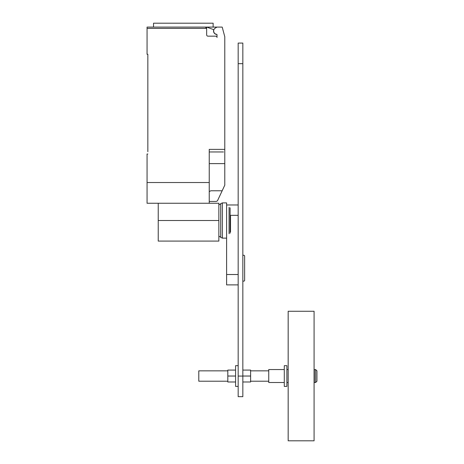 <?xml version="1.0" encoding="UTF-8"?>
<svg xmlns="http://www.w3.org/2000/svg" width="464" height="464" viewBox="0 0 464 464"><rect width="100%" height="100%" fill="white"/><g stroke="black" fill="none" stroke-linecap="round" stroke-linejoin="round"><path stroke-width="0.7" d="M235.584 370.075L227.812 370.075L227.812 381.988L235.584 381.988M227.812 376.031L235.584 376.031L235.584 365.667L238.171 365.667M242.84 381.988L250.612 381.988L250.612 370.075L242.84 370.075M242.84 376.031L250.612 376.031M238.171 386.396L235.584 386.396L235.584 376.031M286.88 365.667L286.88 386.396L284.287 386.396L284.287 365.667L286.88 365.667M314.343 376.031L314.343 369.553L315.636 369.553L315.636 382.51L314.343 382.51L314.343 376.031M315.636 382.51L316.935 381.211L316.935 370.852L315.636 369.553M288.173 376.031L288.173 311.263L314.082 311.263L314.082 440.8L288.173 440.8L288.173 376.031M284.287 382.51L268.743 382.51L268.743 369.553L284.287 369.553M227.812 381.211L198.795 381.211L198.795 370.852L227.812 370.852M242.84 255.281L244.093 255.281L244.638 255.821L244.638 280.581L244.093 281.12L242.84 281.12M238.171 274.52L226.606 274.52L226.606 220.516L226.606 238.131L222.355 238.131L222.355 202.896L226.606 202.896L226.606 220.516M226.606 274.52L226.606 284.884L238.171 284.884M242.84 396.662L242.84 43.082L238.171 43.082L238.171 396.662L242.84 396.662M230.515 215.331L230.515 231.959M230.103 207.831L230.103 233.195M229.071 207.304L229.071 233.728M218.857 204.955L220.713 203.719L220.713 237.307L222.355 238.131M158.236 203.255L158.236 241.083L218.857 241.083L218.857 203.255L209.247 203.255L209.247 149.367L224.791 149.367L224.791 36.755L222.198 27.086L217.019 27.086L215.337 28.055A3.37 3.37 0 0 0 216.566 34.313A0.516 0.516 0 0 1 217.019 34.823L217.019 37.451A1.293 1.293 0 0 0 215.719 36.151L207.947 36.151A1.293 1.293 0 0 1 206.654 34.858L206.654 28.379L205.361 27.086A1.293 1.293 0 0 1 206.654 28.379L147.065 28.379L147.065 54.288L147.842 54.288L147.842 151.699M216.874 34.469A3.497 3.497 0 0 1 213.771 29.679L206.648 27.086L147.065 27.086L153.538 27.086L153.538 23.2L213.138 23.2L213.138 27.086M209.247 201.446L216.241 201.446L217.459 200.831L224.791 185.159L224.791 149.367M209.247 191.597L210.83 190.768L222.175 190.768M206.648 27.086L217.019 27.086M205.361 27.086L183.338 27.086M147.065 27.086L147.065 28.379M223.491 151.96L209.247 151.96M147.842 154.031L147.065 154.031L147.065 203.255L209.247 203.255M209.247 182.532L147.065 182.532M209.247 163.618L224.791 163.618L224.791 170.508M230.103 215.331L238.171 215.331M238.171 376.078L242.84 376.078M238.171 63.667L242.84 63.667M158.236 220.516L218.857 220.516M286.88 369.553L288.173 369.553M250.612 370.852L268.743 370.852M250.612 381.211L268.743 381.211M286.88 382.51L288.173 382.51M226.606 204.972L238.171 204.972M220.713 203.719L222.355 202.896M218.857 236.072L220.713 237.307"/></g></svg>
